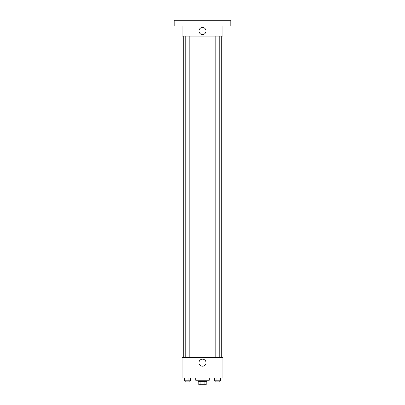 <?xml version="1.0" encoding="UTF-8"?>
<svg xmlns="http://www.w3.org/2000/svg" width="405" height="405" viewBox="0 0 405 405"><rect width="100%" height="100%" fill="white"/><g stroke="black" fill="none" stroke-linecap="round" stroke-linejoin="round"><path stroke-width="0.61" d="M204.884 381.353L204.884 384.75L198.82 384.75L198.82 381.353M204.884 384.75L206.18 384.75L206.18 381.353L206.18 384.75M207.026 380.224L207.026 381.353L197.974 381.353L197.974 380.224M200.116 381.353L200.116 384.75M195.706 377.956L195.706 380.224L209.294 380.224L209.294 377.956M222.877 377.956L182.123 377.956L182.123 357.585L222.877 357.585L222.877 377.956M206.023 362.677A3.523 3.523 0 0 1 200.738 365.73A3.523 3.523 0 0 1 200.738 359.625A3.523 3.523 0 0 1 206.023 362.677M221.743 36.096L221.743 357.585M215.835 357.585L215.835 36.096M189.165 36.096L189.165 357.585M222.877 36.096L182.123 36.096L182.123 25.91L174.201 25.91L174.201 20.25L230.799 20.25L230.799 25.91L222.877 25.91L222.877 36.096M206.023 31.003A3.523 3.523 0 0 1 200.738 34.055A3.523 3.523 0 0 1 200.738 27.95A3.523 3.523 0 0 1 206.023 31.003M220.472 377.956L220.472 380.786L214.594 380.786L214.594 377.956M219.004 377.956L219.004 380.786M216.062 377.956L216.062 380.786M219.232 380.786L219.232 381.92L215.835 381.92L215.835 380.786M190.406 377.956L190.406 380.786L184.528 380.786L184.528 377.956M188.938 377.956L188.938 380.786M185.996 377.956L185.996 380.786M189.165 380.786L189.165 381.92L185.768 381.92L185.768 380.786M183.257 36.096L183.257 357.585M219.232 357.585L219.232 36.096M185.768 36.096L185.768 357.585"/></g></svg>
